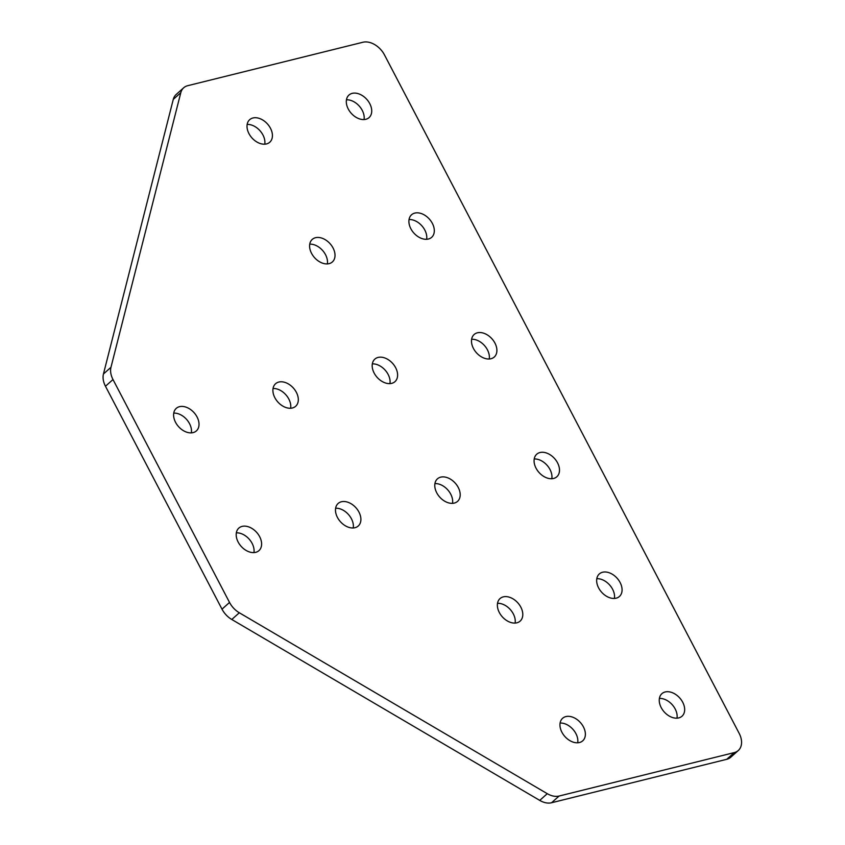 <?xml version="1.0" encoding="UTF-8"?>
<svg xmlns="http://www.w3.org/2000/svg" width="845" height="845" viewBox="0 0 845 845"><rect width="100%" height="100%" fill="white"/><g stroke="black" fill="none" stroke-linecap="round" stroke-linejoin="round"><path stroke-width="1.27" d="M577.705 742.787A15.104 10.436 48.3 0 0 575.899 733.597A15.104 10.436 48.3 0 0 560.098 723.045M561.904 732.224A15.104 10.436 48.3 0 0 582.712 740.833A15.104 10.436 48.3 0 0 583.42 726.89A15.104 10.436 48.3 0 0 562.612 718.282A15.104 10.436 48.3 0 0 561.904 732.224M515.112 623.061A15.104 10.436 48.3 0 0 513.306 613.882A15.104 10.436 48.3 0 0 497.515 603.319M499.321 612.509A15.104 10.436 48.3 0 0 520.129 621.117A15.104 10.436 48.3 0 0 520.837 607.175A15.104 10.436 48.3 0 0 500.029 598.566A15.104 10.436 48.3 0 0 499.321 612.509M253.933 552.588A15.104 10.436 48.3 0 0 252.127 543.398A15.104 10.436 48.3 0 0 236.336 532.846M238.142 542.025A15.104 10.436 48.3 0 0 258.95 550.634A15.104 10.436 48.3 0 0 259.658 536.691A15.104 10.436 48.3 0 0 238.85 528.083A15.104 10.436 48.3 0 0 238.142 542.025M353.231 527.967A15.104 10.436 48.3 0 0 351.425 518.777A15.104 10.436 48.3 0 0 335.623 508.225M337.43 517.404A15.104 10.436 48.3 0 0 358.238 526.012A15.104 10.436 48.3 0 0 358.945 512.07A15.104 10.436 48.3 0 0 338.137 503.462A15.104 10.436 48.3 0 0 337.43 517.404M452.529 503.345A15.104 10.436 48.3 0 0 450.723 494.156A15.104 10.436 48.3 0 0 434.921 483.593M436.728 492.783A15.104 10.436 48.3 0 0 457.536 501.391A15.104 10.436 48.3 0 0 458.243 487.449A15.104 10.436 48.3 0 0 437.435 478.84A15.104 10.436 48.3 0 0 436.728 492.783M676.993 718.165A15.104 10.436 48.3 0 0 675.187 708.976A15.104 10.436 48.3 0 0 659.396 698.424M661.202 707.603A15.104 10.436 48.3 0 0 682.01 716.211A15.104 10.436 48.3 0 0 682.718 702.269A15.104 10.436 48.3 0 0 661.91 693.66A15.104 10.436 48.3 0 0 661.202 707.603M614.41 598.44A15.104 10.436 48.3 0 0 612.604 589.261A15.104 10.436 48.3 0 0 596.802 578.698M598.609 587.888A15.104 10.436 48.3 0 0 619.417 596.486A15.104 10.436 48.3 0 0 620.124 582.543A15.104 10.436 48.3 0 0 599.316 573.945A15.104 10.436 48.3 0 0 598.609 587.888M551.817 478.724A15.104 10.436 48.3 0 0 550.01 469.535A15.104 10.436 48.3 0 0 534.22 458.972M536.026 468.162A15.104 10.436 48.3 0 0 556.834 476.77A15.104 10.436 48.3 0 0 557.542 462.828A15.104 10.436 48.3 0 0 536.733 454.219A15.104 10.436 48.3 0 0 536.026 468.162M247.152 124.437A15.104 10.436 -131.7 0 1 262.953 134.989A15.104 10.436 -131.7 0 1 264.76 144.178M270.474 128.282A15.104 10.436 -131.7 0 1 269.766 142.224A15.104 10.436 -131.7 0 1 248.958 133.616A15.104 10.436 -131.7 0 1 249.666 119.673A15.104 10.436 -131.7 0 1 270.474 128.282M309.745 244.152A15.104 10.436 -131.7 0 1 325.536 254.715A15.104 10.436 -131.7 0 1 327.342 263.893M333.067 248.007A15.104 10.436 -131.7 0 1 332.36 261.95A15.104 10.436 -131.7 0 1 311.551 253.342A15.104 10.436 -131.7 0 1 312.259 239.399A15.104 10.436 -131.7 0 1 333.067 248.007M173.743 413.12A15.104 10.436 -131.7 0 1 189.544 423.683A15.104 10.436 -131.7 0 1 191.35 432.862M197.065 416.976A15.104 10.436 -131.7 0 1 196.357 430.918A15.104 10.436 -131.7 0 1 175.549 422.31A15.104 10.436 -131.7 0 1 176.256 408.367A15.104 10.436 -131.7 0 1 197.065 416.976M273.041 388.499A15.104 10.436 -131.7 0 1 288.832 399.062A15.104 10.436 -131.7 0 1 290.638 408.241M296.363 392.344A15.104 10.436 -131.7 0 1 295.655 406.287A15.104 10.436 -131.7 0 1 274.847 397.689A15.104 10.436 -131.7 0 1 275.554 383.746A15.104 10.436 -131.7 0 1 296.363 392.344M372.339 363.878A15.104 10.436 -131.7 0 1 388.13 374.43A15.104 10.436 -131.7 0 1 389.936 383.619M395.65 367.723A15.104 10.436 -131.7 0 1 394.953 381.665A15.104 10.436 -131.7 0 1 374.145 373.057A15.104 10.436 -131.7 0 1 374.842 359.114A15.104 10.436 -131.7 0 1 395.65 367.723M346.45 99.805A15.104 10.436 -131.7 0 1 362.241 110.368A15.104 10.436 -131.7 0 1 364.047 119.557M369.772 103.66A15.104 10.436 -131.7 0 1 369.064 117.603A15.104 10.436 -131.7 0 1 348.256 108.994A15.104 10.436 -131.7 0 1 348.964 95.052A15.104 10.436 -131.7 0 1 369.772 103.66M409.043 219.531A15.104 10.436 -131.7 0 1 424.834 230.093A15.104 10.436 -131.7 0 1 426.64 239.272M432.355 223.386A15.104 10.436 -131.7 0 1 431.658 237.329A15.104 10.436 -131.7 0 1 410.85 228.72A15.104 10.436 -131.7 0 1 411.547 214.778A15.104 10.436 -131.7 0 1 432.355 223.386M471.626 339.257A15.104 10.436 -131.7 0 1 487.428 349.809A15.104 10.436 -131.7 0 1 489.234 358.998M494.948 343.102A15.104 10.436 -131.7 0 1 494.24 357.044A15.104 10.436 -131.7 0 1 473.432 348.436A15.104 10.436 -131.7 0 1 474.14 334.493A15.104 10.436 -131.7 0 1 494.948 343.102M229.534 602.443L222.003 609.16A18.59 12.844 48.3 0 0 231.783 619.48L239.315 612.773A18.59 12.844 -131.7 0 1 229.534 602.443L112.998 379.532L105.467 386.239A18.59 12.844 -131.7 0 1 103.449 373.997L173.278 99.393A18.59 12.844 -131.7 0 1 176.172 94.482L183.692 87.774A18.59 12.844 48.3 0 0 180.798 92.686L173.278 99.393M239.315 612.773L547.275 793.687L539.744 800.395A18.59 12.844 48.3 0 0 551.553 802.75L726.742 759.306A18.59 12.844 48.3 0 0 730.767 757.226L738.287 750.518A18.59 12.844 -131.7 0 1 734.263 752.599L726.742 759.306M551.553 802.75L559.084 796.043A18.59 12.844 -131.7 0 1 547.275 793.687M559.084 796.043L734.263 752.599M183.692 87.774A18.59 12.844 48.3 0 1 187.717 85.694L362.906 42.25A18.59 12.844 48.3 0 1 384.486 54.925L739.164 733.354A18.59 12.844 -131.7 0 1 738.287 750.518M103.449 373.997L110.97 367.29L180.798 92.686M110.97 367.29A18.59 12.844 48.3 0 0 112.998 379.532M222.003 609.16L105.467 386.239M231.783 619.48L539.744 800.395"/></g></svg>
